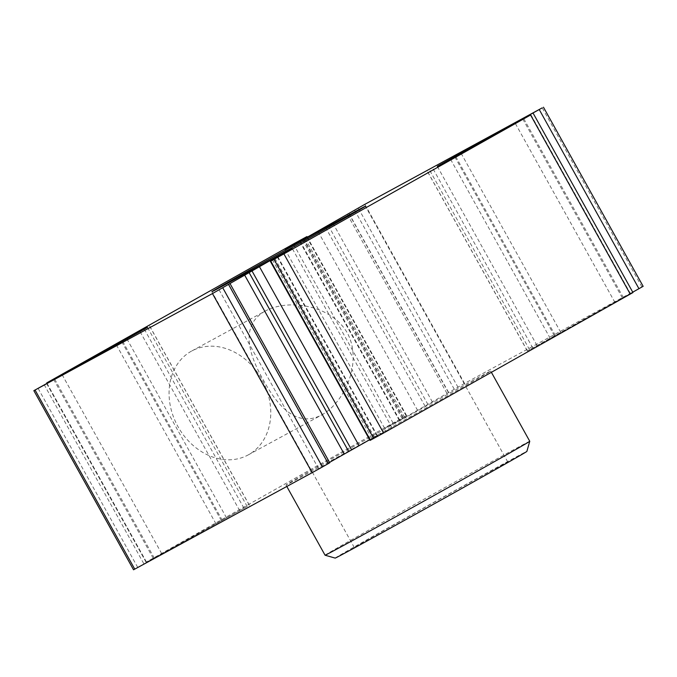 <?xml version="1.0" encoding="UTF-8"?>
<svg xmlns="http://www.w3.org/2000/svg" width="677" height="677" viewBox="0 0 677 677"><rect width="100%" height="100%" fill="white"/><g stroke="black" fill="none" stroke-linecap="round" stroke-linejoin="round"><path stroke-width="0.51" stroke-dasharray="3.38 2.54" d="M335.183 558.093A109.699 0.762 150.9 0 1 401.131 520.545A109.699 0.762 150.9 0 1 508.842 460.919A109.699 0.762 150.9 0 1 526.875 451.398M529.761 441.277A117.138 0.821 -29.1 0 0 510.5 451.449A117.138 0.821 -29.1 0 0 395.833 514.926A117.138 0.821 -29.1 0 0 325.062 555.208M248.679 454.656A59.136 48.143 -118.5 0 1 248.171 454.936A59.136 48.143 -118.5 0 1 177.797 426.298A59.136 48.143 -118.5 0 1 191.159 351.321A59.136 48.143 -118.5 0 1 191.667 351.041A59.136 48.143 -118.5 0 1 262.033 379.679A59.136 48.143 -118.5 0 1 248.679 454.656M264.927 311.208C241.122 324.901 247.181 351.735 263.395 380.127C279 408.84 298.32 427.822 322.438 414.544C345.236 401.453 362.737 361.628 347.301 332.898C330.833 304.565 288.021 298.515 264.927 311.208L191.667 351.041M248.171 454.936L322.438 414.544M471.437 381.261A117.138 0.821 150.9 0 1 490.69 371.089A117.138 0.821 150.9 0 1 419.926 411.371A117.138 0.821 150.9 0 1 305.251 474.848A117.138 0.821 150.9 0 1 285.999 485.02A117.138 0.821 150.9 0 1 356.762 444.738A117.138 0.821 150.9 0 1 471.437 381.261M368.711 539.84A87.849 0.609 150.9 0 1 354.266 547.465A87.849 0.609 150.9 0 1 407.342 517.253A87.849 0.609 150.9 0 1 493.347 469.643A87.849 0.609 150.9 0 1 507.792 462.019A87.849 0.609 150.9 0 1 454.716 492.23A87.849 0.609 150.9 0 1 368.711 539.84M632.75 292.185L527.341 350.974L632.961 292.557M133.538 569.789L247.173 506.472L146.435 561.995L393.092 423.091L406.649 415.678L384.621 428.279L400.589 419.926L464.54 383.436L643.15 286.32M329.547 462.383L318.622 468.704L329.758 462.772M370.04 440.431L392.068 427.83L369.659 439.737M614.97 302.475L515.282 123.366M532.791 347.995L433.102 168.895M622.366 297.939L522.847 119.144M448.394 392.482L348.706 213.373M404.821 417.591L305.132 238.49M399.709 420.146L300.021 241.046M146.435 561.995L46.747 382.886M221.337 520.596L121.767 341.707M215.997 523.871L116.309 344.762M328.091 463.66L228.394 284.552M374.389 437.334L274.701 258.233M623.441 297.753L523.753 118.653M630.575 293.843L530.886 114.735M373.357 438.535L273.669 259.426M376.979 435.954L277.519 257.26M377.233 435.599L277.545 256.49M371.868 438.51L272.543 260.061M137.736 567.394L38.047 388.293M146.359 562.57L46.671 383.461M154.322 558.161L54.634 379.061M222.293 520.342L122.605 341.233M239.709 510.678L140.021 331.569M247.173 506.472L147.484 327.363M249.271 505.186L149.575 326.086M243.898 508.105L144.311 329.174M226.482 517.778L126.895 338.855M161.718 553.634L62.242 374.906M153.247 558.347L53.728 379.552M146.114 562.265L46.611 383.495M393.092 423.091L293.403 243.982M402.967 417.624L303.279 238.516M406.225 415.89L306.537 236.781M403.331 417.574L304.007 239.108M402.299 418.767L302.704 239.827M399.455 420.51L299.776 241.418M417.65 410.474L317.962 231.365M425.114 406.268L325.417 227.167M427.957 404.524L328.269 225.424M432.408 402.003L332.72 222.894M448.606 392.448L349.104 213.678M454.233 389.173L354.536 210.065M464.54 383.436L364.844 204.327M641.931 286.963L542.235 107.855M630.329 293.539L530.827 114.768M560.691 332.238L461.172 153.434M554.395 335.767L454.817 156.852M536.979 345.431L437.393 166.508M529.516 349.637L429.903 170.655M527.425 350.914L427.737 171.823M550.206 338.331L450.518 159.222M555.352 335.504L455.663 156.404M491.384 372.316L490.69 371.089M354.266 547.465L211.893 291.669M446.93 393.337L347.453 214.617M143.727 563.552L44.25 384.815M374.305 437.393L274.87 258.749M392.068 427.83L292.379 248.721M377.317 435.539L277.629 256.431M318.622 468.704L218.933 289.595M249.356 505.135L149.659 326.026M406.649 415.678L307.341 237.263M384.621 428.279L284.932 249.17M402.383 418.708L302.788 239.776M399.371 420.569L299.683 241.461M458.067 387.405L358.378 208.296M527.341 350.974L427.644 171.865M507.792 462.019L365.419 206.223M286.794 486.458L285.999 485.02"/><path stroke-width="1.02" d="M529.761 441.286L526.875 451.398A109.699 0.762 150.9 0 1 460.284 489.293A109.699 0.762 150.9 0 1 353.216 548.565A109.699 0.762 150.9 0 1 335.183 558.093L325.07 555.216A117.138 0.821 -29.1 0 0 344.322 545.036A117.138 0.821 -29.1 0 0 458.651 481.745A117.138 0.821 -29.1 0 0 529.761 441.286A117.138 0.821 -29.1 0 0 529.761 441.277L491.384 372.316M226.338 284.044A87.849 0.609 150.9 0 1 211.893 291.669A87.849 0.609 150.9 0 1 264.969 261.466A87.849 0.609 150.9 0 1 350.974 213.856A87.849 0.609 150.9 0 1 365.419 206.223A87.849 0.609 150.9 0 1 312.342 236.434A87.849 0.609 150.9 0 1 226.338 284.044M460.868 153.603L530.565 115.005L283.908 253.909L270.351 261.322L292.379 248.721L272.179 259.409L212.46 293.564L33.85 390.68L147.484 327.363L46.747 382.886L293.403 243.982L306.96 236.569L284.932 249.17L300.901 240.817L364.844 204.327L542.235 107.855L437.291 166.322L460.868 153.603M533.273 113.448L632.961 292.557L383.597 433.018L370.04 440.431L270.351 261.322M369.659 439.737L329.547 462.383M230.07 283.663L329.758 462.772L322.464 466.935L312.156 472.673L212.46 293.564M33.85 390.68L133.538 569.789L312.156 472.673M543.462 107.211L643.15 286.32L632.75 292.185M286.794 486.458L325.062 555.208A117.138 0.821 -29.1 0 0 325.07 555.216M373.721 438.484L274.033 259.376M630.253 294.114L530.565 115.005M383.597 433.018L283.908 253.909M370.463 440.219L270.775 261.11M272.543 260.061L272.179 259.409M359.038 445.635L259.35 266.526M351.583 449.833L251.886 270.732M348.731 451.576L249.043 272.476M344.28 454.106L244.592 274.997M328.294 463.627L228.606 284.518M322.464 466.935L222.767 287.827M134.765 569.145L35.069 390.037M304.007 239.108L303.643 238.465M638.953 288.707L539.264 109.606M274.87 258.749L274.617 258.292M307.341 237.263L306.96 236.569"/></g></svg>
